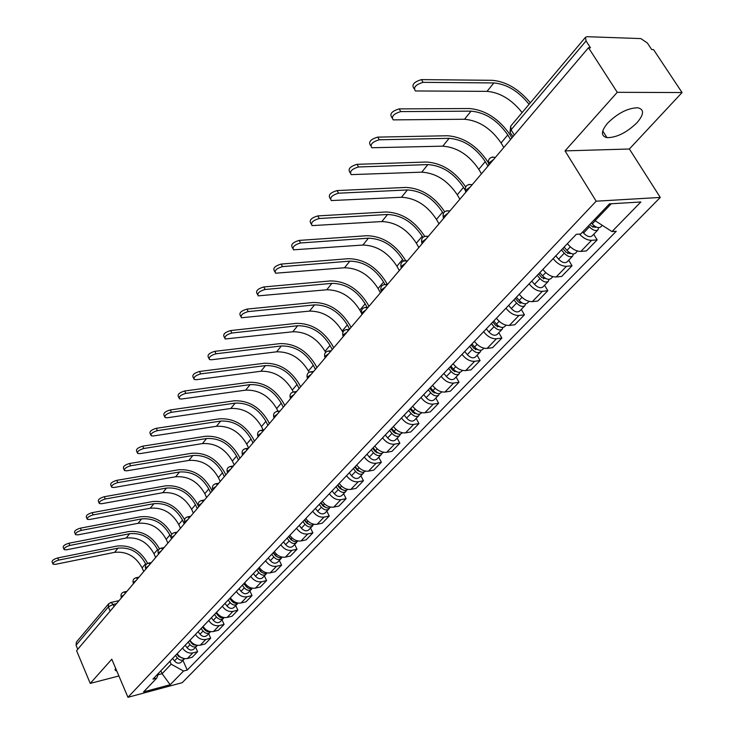 <?xml version="1.0" encoding="UTF-8"?>
<svg xmlns="http://www.w3.org/2000/svg" width="734" height="734" viewBox="0 0 734 734"><rect width="100%" height="100%" fill="white"/><g stroke="black" fill="none" stroke-linecap="round" stroke-linejoin="round"><path stroke-width="1.1" d="M607.688 123.083C600.962 131.258 600.733 136.111 606.99 137.653C616.688 137.634 626.708 132.634 637.048 122.67C644.103 114.33 644.351 109.366 637.782 107.779C627.9 107.99 617.872 113.091 607.688 123.083M115.532 668.059L115.467 670.491L116.77 670.977M682.06 92.548L617.257 92.31L588.494 47.728L76.584 650.645L90.236 683.4L111.788 659.233L127.955 697.3L182.206 682.675L660.279 197.437L629.377 149.002L682.06 92.548L653.535 49.609L651.709 49.563L647.333 42.957L640.837 38.59L587.136 36.7L585.475 37.315L586.053 40.957L510.8 130.138L510.084 132.606L513.075 136.57M617.257 92.31L565.033 150.892L596.173 201.189L127.955 697.3M588.494 47.728L590.466 47.793L586.053 40.957M90.236 683.4L118.899 675.977M77.758 649.26L76.07 645.204L76.391 642.112L108.65 603.788L108.357 606.945L76.07 645.204M177.169 653.655C179.894 657.581 183.298 659.196 187.372 658.517L192.198 657.26L197.62 651.673L192.785 652.921C188.693 653.599 185.28 651.966 182.527 648.021M195.629 647.223L197.62 651.673M189.932 640.241C192.712 644.213 196.143 645.865 200.254 645.186L205.107 643.957L210.676 638.213L205.804 639.442C201.685 640.112 198.226 638.452 195.437 634.46M208.649 633.726L210.676 638.213M203.043 626.469C205.859 630.488 209.346 632.167 213.484 631.506L218.374 630.286L224.09 624.386L219.191 625.607C215.034 626.258 211.539 624.561 208.704 620.533M222.017 619.854L224.09 624.386M216.512 612.321C219.383 616.376 222.897 618.083 227.072 617.45L231.999 616.239L237.871 610.183L232.935 611.385C228.751 612.018 225.21 610.293 222.329 606.211M235.752 605.596L237.871 610.183M230.357 597.77C233.274 601.88 236.834 603.623 241.036 602.999L246 601.807L252.037 595.586L247.064 596.76C242.844 597.375 239.266 595.623 236.33 591.494M249.872 590.953L252.037 595.586M244.596 582.814C247.56 586.971 251.156 588.741 255.395 588.136L260.396 586.971L266.607 580.566L261.598 581.732C257.34 582.328 253.725 580.539 250.734 576.364M264.396 575.887L266.607 580.566M259.24 567.437C262.258 571.639 265.901 573.447 270.167 572.859L275.204 571.713L281.59 565.125L276.544 566.263C272.259 566.841 268.598 565.015 265.561 560.794M279.324 560.4L281.59 565.125M274.305 551.601C277.379 555.858 281.067 557.702 285.37 557.134L290.435 556.005L297.013 549.225L291.93 550.344C287.609 550.904 283.902 549.041 280.81 544.766M294.701 544.454L297.013 549.225M289.811 535.306C292.939 539.609 296.674 541.49 301.013 540.949L306.115 539.848L312.886 532.866L307.766 533.957C303.417 534.49 299.665 532.59 296.518 528.269M310.519 528.04L312.886 532.866M305.784 518.525C308.977 522.874 312.757 524.801 317.125 524.278L322.263 523.204L329.236 516.011L324.089 517.075C319.703 517.58 315.904 515.644 312.693 511.268M326.813 511.139L329.236 516.011M322.244 501.23C325.492 505.634 329.318 507.598 333.722 507.102L338.897 506.056L346.09 498.643L340.897 499.68C336.484 500.157 332.64 498.184 329.364 493.753M343.604 493.725L346.09 498.643M339.218 483.403C342.521 487.862 346.402 489.862 350.834 489.404L356.045 488.385L363.458 480.742L358.238 481.752C353.788 482.201 349.889 480.183 346.549 475.696M360.908 475.77L363.458 480.742M356.715 465.017C360.091 469.54 364.009 471.577 368.477 471.145L373.725 470.164L381.368 462.282L376.111 463.255C371.633 463.668 367.688 461.603 364.284 457.062M378.762 457.254L381.368 462.282M374.762 446.043C378.212 450.621 382.185 452.713 386.69 452.318L391.965 451.364L399.856 443.226L394.562 444.162C390.048 444.547 386.056 442.437 382.579 437.84M397.177 438.143L399.856 443.226M393.406 426.463C396.92 431.097 400.947 433.234 405.48 432.877L410.783 431.959L418.94 423.564L413.609 424.454C409.067 424.803 405.012 422.646 401.47 417.985M416.187 418.417L418.94 423.564M412.655 406.241C416.242 410.939 420.316 413.123 424.885 412.792L430.225 411.921L438.648 403.241L433.289 404.095C428.711 404.406 424.61 402.204 420.986 397.479M435.831 398.048L438.648 403.241M432.546 385.341C436.207 390.093 440.345 392.332 444.942 392.048L450.318 391.213L459.016 382.249L453.63 383.056C449.015 383.322 444.859 381.065 441.162 376.285M456.117 376.992L459.016 382.249M453.117 363.725C456.86 368.551 461.044 370.835 465.677 370.597L471.081 369.817L480.082 360.541L474.659 361.302C470.017 361.523 465.806 359.21 462.025 354.366M477.109 355.228L480.082 360.541M474.393 341.374C478.219 346.255 482.467 348.595 487.128 348.402L492.56 347.677L501.873 338.08L496.423 338.787C491.752 338.961 487.477 336.594 483.614 331.676M498.817 332.704L501.873 338.08M496.423 318.226C500.331 323.18 504.634 325.584 509.332 325.437L514.791 324.758L524.434 314.822L518.956 315.473C514.25 315.592 509.919 313.17 505.974 308.188M521.287 309.39L524.434 314.822M519.232 294.251C523.232 299.279 527.599 301.738 532.324 301.646L537.811 301.032L547.803 290.737L542.298 291.325C537.563 291.389 533.178 288.902 529.131 283.856M544.564 285.242L547.803 290.737M542.876 269.415C546.977 274.498 551.399 277.03 556.152 276.993L561.675 276.443L572.025 265.763L566.501 266.286C561.73 266.295 557.28 263.745 553.142 258.625M568.694 260.221L572.025 265.763M567.4 243.642C571.602 248.808 576.089 251.395 580.869 251.423L586.411 250.945L597.155 239.871L591.595 240.321C587.539 240.376 583.475 238.293 579.392 234.082M593.714 234.256L597.155 239.871M160.838 670.812L162.095 673.684L171.169 664.187L169.903 661.297M171.169 664.187L183.537 671.041L170.187 684.73L143.589 691.887L156.727 678.124L158.792 672.968M183.537 671.041L187.234 670.059L616.266 231.256L611.991 231.586L640.855 201.978L609.477 203.868L580.741 233.981L576.282 234.32L152.929 679.134L156.727 678.124M660.279 197.437L596.173 201.189M629.377 149.002L565.033 150.892M594.439 219.631L595.081 220.677L611.239 203.768M158.085 674.739L162.095 673.684L170.187 684.73M182.95 660.38L187.234 670.059M611.991 231.586L595.081 220.677M52.857 563.74L52.132 562.024C51.875 560.519 53.747 559.152 57.757 557.932L58.674 560.106C54.665 561.326 52.784 562.694 53.05 564.198L55.426 564.354L114.596 552.344C126.624 551.161 135.799 556.335 142.112 567.859L143.745 571.547M175.481 655.434L177.334 657.93C179.656 660.426 181.913 660.839 184.115 659.178L184.509 658.664M172.609 658.453L174.453 660.949C176.766 663.435 179.023 663.839 181.215 662.178L184.115 659.178M58.674 560.106L117.981 548.151C130.037 546.995 139.24 552.188 145.589 563.749L146.002 564.685M176.839 654.003L178.701 656.508L184.124 658.6M147.653 563.363L147.626 563.317C140.607 550.528 130.413 544.766 117.055 546.041L57.757 557.932M63.95 549.142L63.225 547.445C62.931 545.885 64.831 544.481 68.923 543.243L69.858 545.435C65.766 546.683 63.867 548.078 64.161 549.638L66.528 549.803L126.175 538.013C138.304 536.893 147.58 542.151 154.002 553.785L155.672 557.501M188.133 642.131L190.023 644.663C192.372 647.186 194.657 647.617 196.868 645.948L197.327 645.324M185.188 645.232L187.069 647.755C189.409 650.269 191.684 650.7 193.895 649.03L196.868 645.948M69.858 545.435L129.643 533.719C141.8 532.609 151.112 537.894 157.571 549.564L158.131 550.803M189.537 640.663L193.235 644.801L197.061 645.278M159.498 548.849C152.287 536.114 142.02 530.352 128.698 531.581L68.923 543.243M75.345 534.15L74.62 532.462C74.29 530.856 76.217 529.416 80.391 528.159L81.346 530.37C77.171 531.636 75.244 533.067 75.574 534.682L77.932 534.857L138.056 523.305C150.287 522.241 159.673 527.59 166.205 539.343L167.903 543.087M205.07 628.928L204.492 629.524L202.575 626.964L205.667 630.717M201.134 628.478L203.052 631.038C205.437 633.589 207.74 634.029 209.961 632.359L210.484 631.616M198.107 631.662L200.015 634.213C202.391 636.763 204.685 637.195 206.905 635.525L209.961 632.359M81.346 530.37L141.616 518.901C153.874 517.846 163.297 523.223 169.866 535.003L171.279 538.105C170.572 535.123 171.71 533.297 174.683 532.618L173.94 532.746M204.492 629.524L207.282 631.598L210.346 631.598M171.765 534.214C164.407 521.406 154.039 515.58 140.653 516.745L80.391 528.159M87.062 518.755L86.337 517.075C85.961 515.415 87.906 513.938 92.181 512.653L93.154 514.892C88.887 516.176 86.933 517.654 87.3 519.314L89.64 519.498L150.25 508.212C162.581 507.212 172.077 512.644 178.738 524.507L180.463 528.296M215.924 612.936L219.356 616.881M214.484 614.45L216.438 617.037C218.851 619.624 221.182 620.083 223.411 618.404L223.989 617.533M211.374 617.725L213.31 620.303C215.723 622.882 218.044 623.331 220.273 621.661L223.411 618.404M93.154 514.892L153.911 503.68C166.269 502.698 175.793 508.157 182.491 520.067L184.234 523.856M215.961 612.899L219.897 617.211L221.787 617.844L223.98 617.533M184.555 519.599C177.123 506.46 166.581 500.432 152.929 501.515L92.181 512.653M99.09 502.918L98.365 501.267C97.952 499.542 99.925 498.028 104.292 496.725L105.292 498.982C100.925 500.294 98.943 501.808 99.356 503.524L101.677 503.726L162.774 492.707C175.206 491.771 184.812 497.294 191.602 509.286L193.363 513.103M229.65 598.522L233.366 602.596M228.21 600.036L230.192 602.651C232.641 605.266 234.99 605.743 237.229 604.073L237.825 603.155M225.008 603.394L226.98 606.009C229.43 608.614 231.77 609.082 234.008 607.413L237.229 604.073M230.421 599.366L230.641 599.825M105.292 498.982L166.535 488.055C178.995 487.137 188.638 492.688 195.455 504.717L197.235 508.543M229.724 598.439L233.779 602.843L236.229 603.495L237.981 603.073M198.712 506.809L197.556 504.322C190.005 491.009 179.335 484.862 165.526 485.862L104.292 496.725M111.467 486.642L110.742 485.018C110.284 483.229 112.284 481.678 116.752 480.348L117.77 482.623C113.302 483.963 111.293 485.513 111.761 487.293L114.054 487.495L175.646 476.779C188.179 475.916 197.905 481.532 204.814 493.643L206.612 497.496M243.752 583.695L247.734 587.888M242.312 585.218L244.321 587.861C246.817 590.512 249.193 591.008 251.441 589.329L252.046 588.384M239.018 588.668L241.027 591.31C243.514 593.953 245.881 594.439 248.12 592.769L251.441 589.329M244.11 583.888L244.44 584.594M117.77 482.623L179.509 471.999C192.069 471.155 201.822 476.806 208.777 488.945L210.594 492.817M243.871 583.576L245.89 586.227C247.964 588.558 250.129 589.219 252.377 588.209M212.071 491.074L210.897 488.56C203.199 475.118 192.391 468.861 178.481 469.788L116.752 480.348M124.193 469.898L123.477 468.301C122.963 466.448 124.991 464.851 129.56 463.493L130.597 465.796C126.028 467.163 124 468.76 124.505 470.595L126.78 470.815L188.867 460.411C201.511 459.622 211.346 465.338 218.393 477.568L220.237 481.458M258.267 568.455L260.643 571.566L262.488 572.74M256.817 569.969L258.863 572.648C261.396 575.337 263.79 575.851 266.047 574.171L266.671 573.199M253.432 573.529L255.478 576.199C258.001 578.878 260.387 579.383 262.644 577.713L266.047 574.171M258.359 568.355L258.625 568.914M130.597 465.796L192.84 455.502C205.511 454.731 215.383 460.475 222.466 472.742L224.32 476.65M258.423 568.29L260.478 570.969C262.662 573.392 264.891 574.043 267.167 572.924M225.806 474.898L224.595 472.366C216.75 458.796 205.823 452.428 191.794 453.263L129.56 463.493M137.295 452.676L136.579 451.098C136.01 449.19 138.065 447.538 142.745 446.162L143.809 448.483C139.13 449.869 137.075 451.52 137.634 453.419L139.873 453.64L202.465 443.584C215.209 442.868 225.164 448.685 232.348 461.044L234.229 464.971M273.195 552.766L275.617 555.913L277.654 557.134M271.745 554.289L273.828 557.005C276.397 559.73 278.819 560.253 281.076 558.583L281.709 557.565M268.259 557.95L270.332 560.657C272.901 563.373 275.314 563.886 277.571 562.216L281.076 558.583M143.809 448.483L206.548 438.528C219.319 437.84 229.32 443.694 236.541 456.08L238.431 460.025M273.397 552.555L275.479 555.271C277.791 557.794 280.085 558.436 282.37 557.189M239.917 458.273L238.688 455.722C230.687 442.006 219.622 435.528 205.474 436.28L142.745 446.162M150.773 434.941L150.066 433.399C149.442 431.418 151.525 429.72 156.314 428.307L157.406 430.656C152.608 432.078 150.525 433.776 151.149 435.748L153.351 435.968L216.447 426.28C229.292 425.647 239.376 431.574 246.697 444.052L248.624 448.015M288.554 536.627L291.022 539.811L293.242 541.068M287.104 538.15L289.224 540.894C291.838 543.655 294.279 544.206 296.545 542.536L297.197 541.481M283.517 541.921L285.627 544.656C288.233 547.408 290.673 547.949 292.939 546.279L296.545 542.536M157.406 430.656L220.65 421.077C233.531 420.472 243.651 426.426 251.01 438.95L252.955 442.923M288.801 536.37L290.93 539.114C293.361 541.738 295.719 542.362 298.013 540.986M254.432 441.18L253.175 438.593C245.018 424.738 233.816 418.141 219.558 418.802L156.314 428.307M164.664 416.673L163.957 415.169C163.269 413.123 165.379 411.37 170.297 409.93L171.407 412.306C166.49 413.747 164.379 415.499 165.067 417.545L167.233 417.774L230.834 408.471C243.789 407.921 254.001 413.958 261.469 426.564L263.157 430.005M304.371 520.011L306.876 523.232L309.289 524.516M302.913 521.535L305.078 524.315C307.729 527.113 310.198 527.673 312.482 526.012L313.134 524.911M299.224 525.416L301.371 528.186C304.023 530.976 306.482 531.535 308.757 529.865L312.482 526.012M171.407 412.306L235.164 403.122C248.147 402.599 258.396 408.664 265.901 421.316L267.892 425.335M304.665 519.7L306.83 522.48C309.39 525.205 311.822 525.81 314.115 524.305M269.369 423.582L268.084 420.977C259.763 406.985 248.422 400.259 234.036 400.819L170.297 409.93M178.968 397.856L178.27 396.397C177.518 394.268 179.656 392.47 184.693 390.993L185.83 393.387C180.793 394.864 178.646 396.672 179.408 398.791L181.537 399.021L245.651 390.139C258.707 389.69 269.048 395.837 276.663 408.572L278.021 411.297L276.69 411.416M320.666 502.891L323.217 506.157L325.804 507.46M319.207 504.423L321.409 507.231C324.107 510.066 326.602 510.653 328.887 508.983L329.548 507.855M315.409 508.414L317.593 511.222C320.281 514.048 322.767 514.626 325.052 512.965L328.887 508.983M185.83 393.387L250.101 384.625C263.185 384.212 273.571 390.387 281.232 403.168L283.26 407.223M321.015 502.524L323.217 505.341C325.914 508.176 328.41 508.763 330.695 507.111M284.746 405.48L283.425 402.847C274.938 388.699 263.451 381.854 248.954 382.313L184.693 390.993M193.712 378.46L193.033 377.047C192.198 374.835 194.372 372.982 199.538 371.468L200.703 373.89C195.538 375.404 193.363 377.267 194.189 379.46L196.272 379.698L260.9 371.257C274.066 370.909 284.535 377.175 292.316 390.048L293.251 391.901M337.457 485.247L340.053 488.56L342.815 489.862M335.998 486.78L338.236 489.624C340.98 492.496 343.503 493.11 345.797 491.45L346.466 490.266M332.08 490.899L334.309 493.734C337.044 496.597 339.558 497.202 341.842 495.542L345.797 491.45M200.703 373.89L265.488 365.587C278.681 365.266 289.196 371.569 297.022 384.478L299.096 388.58M337.86 484.825L340.108 487.67C342.851 490.551 345.375 491.165 347.668 489.505L347.778 489.385M300.582 386.827L299.233 384.166C290.563 369.881 278.929 362.908 264.313 363.247L199.538 371.468M208.915 358.458L208.254 357.091C207.337 354.806 209.539 352.88 214.851 351.329L216.044 353.779C210.731 355.329 208.529 357.256 209.438 359.532L211.475 359.77L276.617 351.815C289.884 351.568 300.49 357.953 308.436 370.964L309.097 372.248M354.77 467.063L357.421 470.411L360.348 471.723M353.311 468.586L355.595 471.476C358.385 474.384 360.926 475.017 363.229 473.366L363.908 472.127M349.274 472.834L351.54 475.715C354.32 478.614 356.862 479.238 359.155 477.586L363.229 473.366M216.044 353.779L281.333 345.962C294.646 345.751 305.289 352.173 313.28 365.229L315.409 369.367M355.228 466.567L357.513 469.457C360.311 472.375 362.862 473.008 365.156 471.356L365.404 471.109M316.895 367.615L315.51 364.936C306.665 350.494 294.866 343.384 280.14 343.604L214.851 351.329M224.604 337.823L223.962 336.511C222.962 334.135 225.191 332.153 230.65 330.557L231.871 333.025C226.411 334.621 224.182 336.612 225.182 338.98L292.811 331.768C306.188 331.64 316.941 338.145 325.052 351.292L325.593 352.338M372.624 448.3L375.322 451.685L378.423 453.006M371.175 449.823L373.496 452.75C376.331 455.704 378.909 456.355 381.212 454.713L381.9 453.419M367 454.208L369.312 457.117C372.147 460.062 374.707 460.713 377.01 459.062L381.212 454.713M231.871 333.025L297.683 325.74C311.088 325.648 321.877 332.19 330.043 345.384L332.227 349.558M373.147 447.74L375.478 450.667C378.322 453.63 380.9 454.282 383.203 452.639L383.579 452.245M333.704 347.815L332.291 345.108C323.244 330.511 311.299 323.263 296.444 323.355L230.65 330.557M240.807 316.519L240.183 315.271C239.082 312.803 241.339 310.748 246.954 309.106L248.211 311.601C242.596 313.253 240.339 315.299 241.431 317.758L309.509 311.097C322.997 311.088 333.887 317.73 342.182 331.016L342.851 332.291M391.057 428.931L393.809 432.372L397.066 433.675M389.598 430.454L391.974 433.418C394.864 436.418 397.461 437.097 399.764 435.455L400.461 434.115M385.295 434.987L387.653 437.932C390.534 440.923 393.121 441.593 395.433 439.96L399.764 435.455M248.211 311.601L314.528 304.885C328.052 304.904 338.989 311.583 347.329 324.914L349.567 329.135M391.644 428.307L394.02 431.271C396.92 434.28 399.516 434.959 401.819 433.326L402.351 432.776M351.045 327.401L349.586 324.657C340.347 309.913 328.245 302.509 313.271 302.472L246.954 309.106M257.533 294.517L256.928 293.334C255.735 290.774 258.029 288.646 263.8 286.957L265.084 289.48C259.313 291.178 257.019 293.297 258.212 295.857L326.74 289.774C340.337 289.893 351.375 296.664 359.853 310.097L361.431 313.051M410.086 408.939L412.893 412.425L416.306 413.71M408.636 410.462L411.049 413.462C413.994 416.499 416.618 417.215 418.921 415.582L419.628 414.178M404.186 415.132L406.59 418.123C409.526 421.16 412.141 421.857 414.444 420.224L418.921 415.582M265.084 289.48L331.924 283.361C345.549 283.517 356.632 290.334 365.165 303.803L367.064 307.335M410.746 408.242L413.169 411.251C416.114 414.297 418.747 415.004 421.05 413.38L421.729 412.673M368.927 306.335L367.44 303.573C357.99 288.664 345.723 281.113 330.63 280.92L263.8 286.957M274.819 271.782L274.241 270.672C272.938 268.011 275.259 265.809 281.205 264.066L282.526 266.616C276.58 268.36 274.259 270.562 275.562 273.213L344.521 267.763C358.229 268.02 369.413 274.938 378.083 288.508L380.414 292.802M429.739 388.286L432.601 391.818L436.17 393.075M428.298 389.809L430.757 392.846C433.757 395.929 436.409 396.663 438.721 395.048L439.427 393.58M423.702 394.635L426.151 397.663C429.133 400.736 431.785 401.47 434.097 399.846L438.721 395.048M282.526 266.616L349.87 261.139C363.614 261.432 374.845 268.396 383.57 282.012L384.799 284.26M430.473 387.515L432.95 390.552C435.95 393.644 438.602 394.387 440.914 392.773L441.758 391.892M387.277 284.388L385.864 281.801C376.203 266.726 363.761 259.019 348.549 258.68L281.205 264.066M292.683 248.276L292.15 247.248C290.728 244.486 293.077 242.202 299.197 240.403L300.555 242.972C294.435 244.78 292.077 247.055 293.499 249.817L362.88 245.037C376.698 245.431 388.038 252.496 396.911 266.222L399.305 270.552M450.061 366.936L452.979 370.514L456.695 371.743M448.621 368.45L451.135 371.532C454.19 374.661 456.869 375.432 459.181 373.826L459.888 372.276M443.868 373.441L446.373 376.514C449.41 379.634 452.089 380.396 454.392 378.79L459.181 373.826M300.555 242.972L368.413 238.192C382.258 238.633 393.653 245.743 402.581 259.506L403.434 261.038M450.878 366.082L453.401 369.165C456.456 372.303 459.135 373.074 461.447 371.468L462.466 370.413M405.526 260.469L404.884 259.322C395.002 244.083 382.386 236.21 367.055 235.706L299.197 240.403M311.17 223.962L310.675 223.017C309.124 220.145 311.51 217.778 317.822 215.915L319.217 218.521C312.895 220.383 310.51 222.751 312.06 225.613L381.854 221.558C395.782 222.108 407.287 229.32 416.361 243.193L418.82 247.569M471.072 344.861L474.063 348.485L477.917 349.678M469.641 346.365L472.21 349.485C475.32 352.669 478.027 353.467 480.339 351.88L481.036 350.246M464.723 351.531L467.283 354.641C470.375 357.816 473.081 358.605 475.393 357.008L480.339 351.88M319.217 218.521L387.57 214.475C401.526 215.08 413.077 222.338 422.224 236.256L422.857 237.376M471.971 343.916L474.549 347.044C477.66 350.228 480.375 351.026 482.688 349.439L483.889 348.182M424.665 236.32L424.546 236.091C414.416 220.686 401.626 212.649 386.176 211.97L317.822 215.915M330.309 198.795L329.85 197.951C328.162 194.96 330.584 192.501 337.089 190.574L338.521 193.198C332.016 195.134 329.594 197.584 331.273 200.565L401.47 197.272C415.508 197.987 427.17 205.364 436.473 219.393L438.996 223.815M492.817 322.015L495.863 325.685L499.863 326.823M491.385 323.511L494.019 326.676C497.184 329.905 499.927 330.74 502.23 329.162L502.928 327.447M486.303 328.86L488.917 332.007C492.074 335.227 494.799 336.053 497.111 334.475L502.23 329.162M338.521 193.198L407.388 189.959C421.444 190.73 433.161 198.143 442.529 212.218L443.263 213.493M493.808 320.969L496.441 324.144C499.615 327.382 502.359 328.208 504.662 326.639L506.075 325.18M444.648 211.713C434.234 196.345 421.334 188.253 405.948 187.427L337.089 190.574M350.127 172.738L349.714 171.976C347.888 168.875 350.338 166.324 357.054 164.324L358.531 166.976C351.806 168.976 349.356 171.527 351.173 174.628L421.766 172.16C435.904 173.059 447.74 180.592 457.264 194.776L459.86 199.235M515.332 298.353L518.452 302.087L522.562 303.151M513.91 299.848L516.598 303.059C519.828 306.335 522.599 307.197 524.902 305.647L525.581 303.839M508.644 305.381L511.314 308.583C514.534 311.849 517.296 312.702 519.599 311.152L524.902 305.647M358.531 166.976L427.876 164.59C442.051 165.535 453.933 173.123 463.53 187.353L465.173 190.152M516.415 297.215L519.103 300.435C522.342 303.72 525.113 304.582 527.416 303.032L529.04 301.353M465.668 186.886C454.997 171.334 441.914 163.049 426.408 162.03L357.054 164.324M370.67 145.727L370.303 145.075C368.321 141.845 370.808 139.194 377.744 137.111L379.258 139.79C372.322 141.873 369.835 144.525 371.808 147.745L442.767 146.167C457.007 147.25 469.017 154.957 478.788 169.297L481.449 173.811M538.655 273.846L541.848 277.626L546.068 278.617M537.251 275.323L539.995 278.581C543.288 281.92 546.087 282.819 548.381 281.287L549.05 279.36M531.792 281.067L534.517 284.306C537.802 287.627 540.591 288.526 542.885 286.985L548.381 281.287M379.258 139.79L449.098 138.331C463.374 139.469 475.43 147.231 485.275 161.618L487.963 166.141M539.848 272.598L542.591 275.865C545.903 279.204 548.702 280.104 550.995 278.571L552.849 276.654M488.174 162.453L487.633 161.535C476.742 145.616 463.393 137.029 447.575 135.753L377.744 137.111M391.965 117.724L391.653 117.174C389.515 113.816 392.039 111.063 399.195 108.898L400.764 111.605C393.598 113.77 391.075 116.532 393.204 119.881L464.512 119.257C478.862 120.532 491.046 128.422 501.065 142.919L503.808 147.479M562.84 248.441L566.097 252.276L570.171 253.625L570.428 253.166M561.446 249.909L564.253 253.212C567.621 256.597 570.446 257.533 572.731 256.028L573.364 253.982M555.785 255.854L558.574 259.148C561.923 262.524 564.74 263.451 567.033 261.937L572.731 256.028M400.764 111.605L471.072 111.137C485.458 112.476 497.689 120.422 507.79 134.964L510.552 139.533M564.134 247.074L566.951 250.386C570.318 253.781 573.153 254.726 575.438 253.221L577.53 251.046M511.956 137.882L510.158 134.918C498.982 118.825 485.44 110.027 469.512 108.522L399.195 108.898M414.068 88.667L413.811 88.236C411.508 84.74 414.059 81.869 421.463 79.611L423.078 82.346C415.673 84.603 413.114 87.474 415.407 90.961L487.046 91.365C500.001 92.475 511.699 99.549 522.131 112.577M589.897 224.384L591.265 225.971L595.375 227.384L595.659 226.742M588.521 225.833L589.42 226.879C592.852 230.329 595.705 231.311 597.99 229.825L598.586 227.65M582.631 231.999L583.53 233.045C586.943 236.476 589.797 237.449 592.072 235.953L597.99 229.825M591.31 222.897L592.219 223.953C595.659 227.402 598.522 228.393 600.797 226.907L602.311 225.338M530.352 102.806C518.755 88.988 506.047 81.492 492.239 80.309L421.463 79.611M423.078 82.346L493.854 82.942C506.836 84.116 518.571 91.236 529.076 104.32M493.624 159.471L489.661 162.379L488.789 165.168M470.384 186.84L466.512 189.675L465.714 192.336M447.969 213.236L444.198 215.989L443.474 218.539M426.353 238.697L422.665 241.376L422.013 243.816M405.489 263.277L401.883 265.882L401.287 268.222M385.322 287.022L381.799 289.554L381.267 291.793M365.844 309.968L362.394 312.445L361.917 314.583M346.998 332.163L343.631 334.576L343.209 336.631M328.768 353.641L325.465 355.99L325.098 357.963M311.115 374.423L307.885 376.716L307.555 378.616M294.013 394.562L290.847 396.8L290.572 398.617M277.443 414.077L274.342 416.27L274.103 418.013M261.377 433.005L258.34 435.143L258.139 436.813M245.798 451.355L242.816 453.447L242.651 455.052M230.669 469.164L227.751 471.21L227.604 472.779M215.989 486.459L213.117 488.459L212.988 489.991M201.722 503.258L198.905 505.221L198.795 506.708M187.867 519.58L185.096 521.498L184.996 522.957M174.389 535.453L171.673 537.334L171.591 538.756M161.287 550.885L158.617 552.72L158.544 554.115M148.543 565.896L145.919 567.703L145.855 569.061M136.129 580.511L133.56 582.273L133.496 583.613M124.055 594.742L121.523 596.467L121.477 597.779M116.449 603.697L113.091 604.458L108.357 606.945L110.155 611.11M113.999 606.578L113.091 604.458L111.082 602.44L108.65 603.788M566.501 266.286L556.152 276.993M542.298 291.325L532.324 301.646M518.956 315.473L509.332 325.437M496.423 338.787L487.128 348.402M474.659 361.302L465.677 370.597M453.63 383.056L444.942 392.048M433.289 404.095L424.885 412.792M413.609 424.454L405.48 432.877M394.562 444.162L386.69 452.318M376.111 463.255L368.477 471.145M358.238 481.752L350.834 489.404M340.897 499.68L333.722 507.102M324.089 517.075L317.125 524.278M307.766 533.957L301.013 540.949M291.93 550.344L285.37 557.134M276.544 566.263L270.167 572.859M261.598 581.732L255.395 588.136M247.064 596.76L241.036 602.999M232.935 611.385L227.072 617.45M219.191 625.607L213.484 631.506M205.804 639.442L200.254 645.186M192.785 652.921L187.372 658.517M591.595 240.321L580.869 251.423M125.67 592.833L123.743 592.026M137.763 578.594L135.79 577.796M150.176 563.969L148.167 563.189M162.939 548.94L160.874 548.179M176.05 533.499L174.683 532.618L177.224 532.113M189.528 517.617L187.381 516.883M203.401 501.285L201.199 500.56M217.668 484.477L215.42 483.77M232.366 467.173L230.063 466.485M247.496 449.346L245.138 448.676M263.093 430.986L260.68 430.335M279.168 412.058L277.993 411.297C274.378 411.746 272.975 413.747 273.791 417.307M295.738 392.534L293.205 391.919M312.849 372.386L310.253 371.799M330.502 351.586L327.85 351.026M348.742 330.107L346.017 329.566M367.596 307.904L364.798 307.399M387.084 284.948L384.221 284.471M407.251 261.203L404.315 260.753M428.124 236.614L425.114 236.201M449.74 211.153L446.657 210.768M472.155 184.757L468.989 184.408M488.651 164.223C487.715 158.883 489.963 156.608 495.386 157.397L492.156 157.067M514.314 135.102L511.084 129.78L510.69 126.156L510.02 131.744M110.577 602.541L119.036 600.651M177.334 657.93L174.453 660.949M145.589 563.749L142.112 567.859M179.133 656.049L178.701 656.508M117.981 548.151L114.596 552.344M190.023 644.663L187.069 647.755M157.571 549.564L154.002 553.785M191.932 642.672L191.427 643.195M129.643 533.719L126.175 538.013M203.052 631.038L200.015 634.213M169.866 535.003L166.205 539.343M141.616 518.901L138.056 523.305M216.438 617.037L213.31 620.303M182.491 520.067L178.738 524.507M218.567 614.798L217.915 615.487M153.911 503.68L150.25 508.212M230.192 602.651L226.98 606.009M195.455 504.717L191.602 509.286M232.449 600.284L231.705 601.054M166.535 488.055L162.774 492.707M244.321 587.861L241.027 591.31M208.777 488.945L204.814 493.643M246.716 585.365L245.89 586.227M179.509 471.999L175.646 476.779M258.863 572.648L255.478 576.199M222.466 472.742L218.393 477.568M261.396 570.006L260.478 570.969M192.84 455.502L188.867 460.411M273.828 557.005L270.332 560.657M236.541 456.08L232.348 461.044M276.498 554.207L275.479 555.271M206.548 438.528L202.465 443.584M289.224 540.894L285.627 544.656M251.01 438.95L246.697 444.052M292.04 537.949L290.93 539.114M220.65 421.077L216.447 426.28M305.078 524.315L301.371 528.186M265.901 421.316L261.469 426.564M308.06 521.195L306.83 522.48M235.164 403.122L230.834 408.471M321.409 507.231L317.593 511.222M281.232 403.168L276.663 408.572M324.556 503.937L323.217 505.341M250.101 384.625L245.651 390.139M338.236 489.624L334.309 493.734M297.022 384.478L292.316 390.048M341.567 486.147L340.108 487.67M265.488 365.587L260.9 371.257M355.595 471.476L351.54 475.715M313.28 365.229L308.436 370.964M359.1 467.797L357.513 469.457M281.333 345.962L276.617 351.815M377.212 452.3L376.726 452.805M373.496 452.75L369.312 457.117M330.043 345.384L325.052 351.292M377.203 448.869L375.478 450.667M297.683 325.74L292.811 331.768M395.782 432.932L395.231 433.5M391.974 433.418L387.653 437.932M347.329 324.914L342.182 331.016M395.883 429.326L394.02 431.271M314.528 304.885L309.509 311.097M414.958 412.93L414.334 413.572M411.049 413.462L406.59 418.123M365.165 303.803L359.853 310.097M415.187 409.141L413.169 411.251M331.924 283.361L326.74 289.774M434.767 392.268L434.078 392.993M430.757 392.846L426.151 397.663M383.57 282.012L378.083 288.508M435.124 388.277L432.95 390.552M349.87 261.139L344.521 267.763M455.254 370.899L454.474 371.707M451.135 371.532L446.373 376.514M402.581 259.506L396.911 266.222M455.741 366.706L453.401 369.165M368.413 238.192L362.88 245.037M476.43 348.806L475.577 349.705M472.21 349.485L467.283 354.641M422.224 236.256L416.361 243.193M477.072 344.393L474.549 347.044M387.57 214.475L381.854 221.558M498.358 325.933L497.413 326.924M494.019 326.676L488.917 332.007M442.529 212.218L436.473 219.393M499.157 321.299L496.441 324.144M407.388 189.959L401.47 197.272M521.067 302.252L520.021 303.344M516.598 303.059L511.314 308.583M463.53 187.353L457.264 194.776M522.03 297.371L519.103 300.435M427.876 164.59L421.766 172.16M544.591 277.718L543.444 278.911M539.995 278.581L534.517 284.306M485.275 161.618L478.788 169.297M545.738 272.571L542.591 275.865M449.098 138.331L442.767 146.167M568.978 252.276L567.721 253.588M564.253 253.212L558.574 259.148M507.79 134.964L501.065 142.919M570.327 246.853L566.951 250.386M471.072 111.137L464.512 119.257M594.292 225.879L592.916 227.311M589.42 226.879L583.53 233.045M595.246 220.787L592.219 223.953M493.854 82.942L487.046 91.365M606.99 137.653L602.752 130.964M115.467 670.491L114.99 669.371M126.945 591.329L124.285 591.916C121.578 592.659 120.541 594.393 121.183 597.127M139.02 577.117L136.377 577.686C133.606 578.41 132.551 580.172 133.203 582.961M151.406 562.519L148.791 563.07C145.965 563.785 144.882 565.565 145.552 568.41M164.141 547.527L161.563 548.059C158.654 548.757 157.553 550.555 158.241 553.464M190.675 516.268L188.179 516.754C185.133 517.415 183.968 519.259 184.684 522.296M204.511 499.973L202.061 500.432C198.932 501.065 197.74 502.937 198.474 506.047M218.75 483.201L216.356 483.642C213.144 484.247 211.915 486.137 212.658 489.33M233.403 465.943L231.072 466.347C227.769 466.925 226.503 468.842 227.265 472.118M248.496 448.171L246.239 448.547C242.844 449.08 241.532 451.034 242.312 454.392M264.047 429.858L261.873 430.207C258.368 430.702 257.019 432.675 257.808 436.134M280.067 410.985L277.993 411.297M296.591 391.525L294.618 391.809C290.893 392.195 289.444 394.222 290.269 397.892M313.638 371.45L311.794 371.698C307.931 372.019 306.427 374.074 307.271 377.863M331.236 350.724L329.52 350.944C325.529 351.191 323.96 353.274 324.823 357.183M349.402 329.327L347.843 329.511C343.705 329.667 342.072 331.777 342.943 335.833M368.174 307.216L366.789 307.363C362.495 307.427 360.789 309.564 361.678 313.767M387.58 284.361L386.387 284.471C381.928 284.434 380.148 286.59 381.047 290.948M407.654 260.717L406.673 260.799C402.039 260.634 400.168 262.818 401.076 267.35M428.436 236.256L427.683 236.302C422.857 235.999 420.903 238.201 421.821 242.926M449.942 210.915L449.456 210.942C444.428 210.475 442.382 212.704 443.299 217.622M472.237 184.656L472.035 184.665C466.796 184.014 464.64 186.262 465.558 191.409M510.69 126.156L585.475 37.315"/></g></svg>
